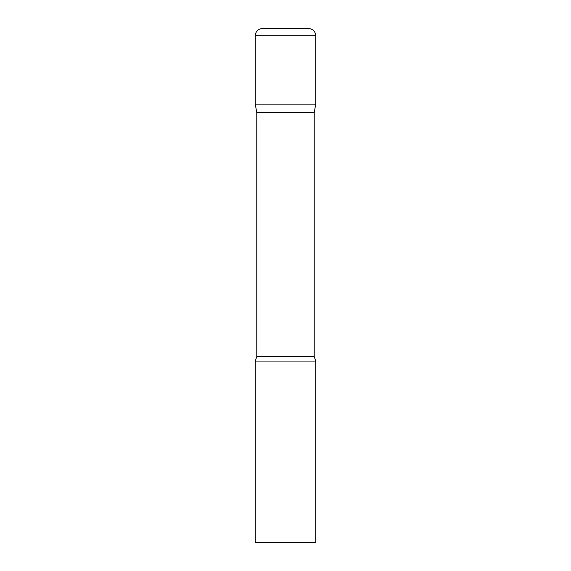 <?xml version="1.0" encoding="UTF-8"?>
<svg xmlns="http://www.w3.org/2000/svg" width="571" height="571" viewBox="0 0 571 571"><rect width="100%" height="100%" fill="white"/><g stroke="black" fill="none" stroke-linecap="round" stroke-linejoin="round"><path stroke-width="0.86" d="M314.221 112.694L314.221 356.639L256.779 356.639L256.779 112.694L314.221 112.694L315.727 104.122L255.273 104.122L315.727 104.122L315.727 35.802A7.252 7.252 0 0 0 308.476 28.55L262.524 28.55A7.252 7.252 0 0 0 255.273 35.802L315.727 35.802M256.779 112.694L255.273 104.122L255.273 35.802M285.5 361.072L255.273 361.072L255.273 542.45L315.727 542.45L315.727 361.072L285.5 361.072M256.779 356.639L255.273 361.072M314.221 356.639L315.727 361.072"/></g></svg>
